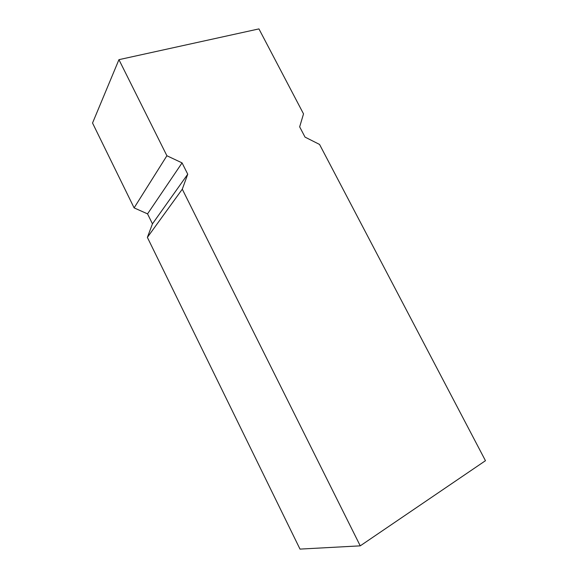 <?xml version="1.0" encoding="UTF-8"?>
<svg xmlns="http://www.w3.org/2000/svg" width="578" height="578" viewBox="0 0 578 578"><rect width="100%" height="100%" fill="white"/><g stroke="black" fill="none" stroke-linecap="round" stroke-linejoin="round"><path stroke-width="0.87" d="M305.032 137.116L319.555 144.442L485.462 460.702L360.246 545.849L182.287 189.194L187.742 174.209L182.07 162.888L166.898 155.749L118.938 59.664L258.937 28.9L303.522 113.88L299.664 126.849L305.032 137.116M118.938 59.664L92.538 123.02L134.11 207.885L147.549 213.874L152.455 223.852L147.376 237.385L300.004 549.1L360.246 545.849M147.376 237.385L182.287 189.194M152.455 223.852L187.742 174.209M147.549 213.874L182.07 162.888M134.11 207.885L166.898 155.749"/></g></svg>
